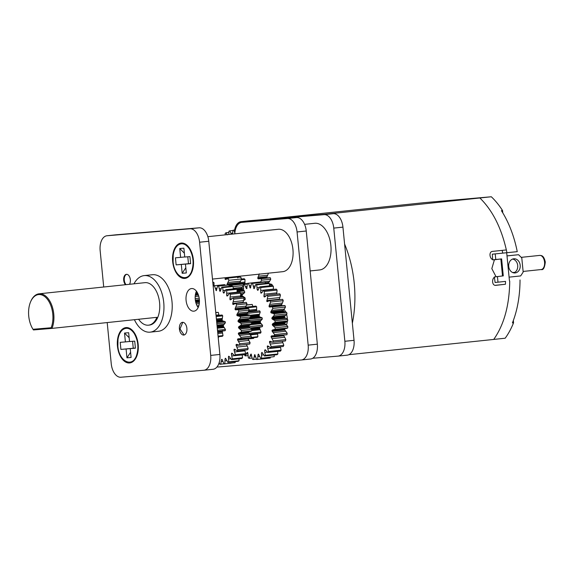 <?xml version="1.0" encoding="UTF-8"?>
<svg xmlns="http://www.w3.org/2000/svg" width="574" height="574" viewBox="0 0 574 574"><rect width="100%" height="100%" fill="white"/><g stroke="black" fill="none" stroke-linecap="round" stroke-linejoin="round"><path stroke-width="0.86" d="M338.165 356.11L347.134 355.163A14.214 8.316 -96 0 0 347.234 355.155A14.214 8.316 -96 0 0 354.036 340.317L342.936 227.139A14.214 8.316 -96 0 0 333.264 213.686L250.386 220.667A14.214 8.316 -96 0 0 250.286 220.674A14.214 8.316 -96 0 0 250.185 220.689M184.383 253.199L179.748 248.535L183.888 248.183L184.756 257.03L189.937 256.592L190.633 263.667L185.452 264.097L186.32 272.944L182.173 273.289L185.811 267.757M179.748 248.535L180.616 257.374L175.436 257.812L176.125 264.887L190.618 263.516M184.749 256.944L180.616 257.374M188.416 263.789L181.305 264.449L182.173 273.289M190.618 263.559L185.452 264.097M181.305 264.449L176.125 264.887M187.791 256.772L188.473 263.696M173.09 261.579C174.087 276.89 187.598 283.678 191.738 270.971C194.12 263.287 193.345 255.939 189.413 248.922C185.667 243.584 181.757 242.407 177.689 245.371C175.364 247.437 173.872 250.644 173.205 255.014L173.09 261.579M191.594 252.23A12.671 7.412 -96 0 0 190.841 251.039L189.413 248.922M191.738 270.971L192.685 268.596A12.671 7.412 -96 0 0 193.18 267.276M129.164 337.734L124.529 333.063L128.669 332.712L129.537 341.559L134.718 341.121L135.414 348.196L130.233 348.633L131.102 357.473L126.954 357.824L130.592 352.285M124.529 333.063L125.397 341.903L120.217 342.341L120.906 349.415L135.399 348.045M129.53 341.473L125.397 341.903M133.197 348.318L126.086 348.978L126.954 357.824M135.399 348.088L130.233 348.633M126.086 348.978L120.906 349.415M132.58 341.3L133.254 348.224M117.871 346.108C118.868 361.419 132.379 368.207 136.519 355.5C138.901 347.815 138.126 340.468 134.194 333.451C130.449 328.12 126.538 326.936 122.47 329.906C120.145 331.966 118.653 335.18 117.986 339.543L117.871 346.108M136.375 336.766A12.671 7.412 -96 0 0 135.622 335.575L134.194 333.451M136.519 355.5L137.466 353.125A12.671 7.412 -96 0 0 137.961 351.805M138.614 319.259A21.324 12.477 -96 0 0 148.479 325.178A21.324 12.477 -96 0 0 156.903 317.336L51.983 328.385L33.45 329.942L32.991 329.282L51.151 327.754L51.983 328.385A21.324 12.477 84 0 0 51.825 305.397A21.324 12.477 84 0 0 39.247 293.795A21.324 12.477 84 0 0 39.097 293.809A21.324 12.477 84 0 0 30.831 301.264L30.609 301.788A20.614 12.061 -96 0 0 32.991 329.282M51.151 327.754A20.614 12.061 84 0 0 50.849 305.633A20.614 12.061 84 0 0 38.745 294.562A20.614 12.061 -96 0 0 30.609 301.788M39.097 293.809L144.935 282.666A21.324 12.477 84 0 1 159.572 302.57A21.324 12.477 84 0 1 149.398 325.078L148.479 325.178M193.395 259.864A17.772 10.397 84 0 1 191.773 272.198A17.772 10.397 84 0 1 177.093 274.085A17.772 10.397 84 0 1 174.446 248.922A17.772 10.397 84 0 1 189.198 247.71A17.772 10.397 84 0 1 193.395 259.864M138.176 344.4A17.772 10.397 84 0 1 136.555 356.727A17.772 10.397 84 0 1 121.875 358.614A17.772 10.397 84 0 1 119.227 333.451A17.772 10.397 84 0 1 133.979 332.246A17.772 10.397 84 0 1 138.176 344.4M179.425 328.995A6.4 3.745 84 0 1 182.482 322.315A6.4 3.745 84 0 1 186.873 328.285A6.4 3.745 84 0 1 183.823 335.044A6.4 3.745 84 0 1 179.425 328.995M125.512 284.711A5.69 3.329 84 0 1 123.711 280.256A5.69 3.329 84 0 1 126.431 274.322A5.69 3.329 84 0 1 129.975 277.859A5.69 3.329 84 0 1 129.487 284.295M186.091 300.424A11.372 6.651 84 0 1 191.529 288.55A11.372 6.651 84 0 1 199.336 299.169A11.372 6.651 84 0 1 193.912 311.173A11.372 6.651 84 0 1 186.091 300.424M133.993 283.814A28.435 16.632 84 0 1 144.189 275.599L152.447 274.731A28.435 16.632 84 0 1 171.999 301.608A28.435 16.632 84 0 1 158.402 331.277L150.144 332.152A28.435 16.632 84 0 1 134.416 319.704M103.715 287.007L100.149 250.601A14.214 8.316 84 0 1 106.943 235.763A14.214 8.316 84 0 1 107.051 235.756L189.922 228.775A14.214 8.316 84 0 1 199.601 242.228L210.701 355.406A14.214 8.316 84 0 1 203.899 370.244A14.214 8.316 84 0 1 203.799 370.252L120.92 377.233A14.214 8.316 84 0 1 111.248 363.78L107.202 322.566M116.02 234.809A14.214 8.316 84 0 1 116.12 234.795A14.214 8.316 84 0 1 116.221 234.788L199.099 227.813A14.214 8.316 84 0 1 208.771 241.259L219.871 354.445A14.214 8.316 84 0 1 213.069 369.276A14.214 8.316 84 0 1 212.968 369.29L204 370.23M185.101 277.665A17.062 9.98 -96 0 0 185.395 277.644A17.062 9.98 -96 0 0 191.888 271.933M189.363 247.946A17.062 9.98 -96 0 0 181.822 243.713A17.062 9.98 -96 0 0 181.535 243.749M129.882 362.194A17.062 9.98 -96 0 0 130.176 362.172A17.062 9.98 -96 0 0 136.669 356.461M134.144 332.475A17.062 9.98 -96 0 0 126.603 328.242A17.062 9.98 -96 0 0 126.316 328.278M196.444 291.226A11.372 6.651 -96 0 0 195.26 299.456A11.372 6.651 -96 0 0 198.159 307.535M126.086 284.647A5.69 3.329 84 0 1 124.285 280.198A5.69 3.329 84 0 1 126.718 274.315M184.111 334.994L179.999 328.931L182.776 322.308M219.498 363.328L218.938 363.385M231.049 363.199A20.7 12.111 84 0 1 231.049 363.22L219.792 364.268L219.246 362.424M221.449 359.783L221.779 359.245L222.26 359.69L221.449 359.783L220.725 364.303M235.232 361.606A20.7 12.111 84 0 1 235.139 362.617L223.925 363.952L222.26 359.69M235.139 362.617L223.925 363.952M225.926 358.85L225.037 358.944L224.821 363.708M225.037 358.944L225.446 358.284M225.295 358.305L225.804 358.607L225.345 358.291M238.963 358.829A20.7 12.111 84 0 1 239.021 360.781L238.181 361.297L227.864 362.381L225.804 358.607M239.021 360.781L228.703 361.864L227.864 362.381M229.428 356.906L228.402 357.014L228.703 361.864M228.402 357.014L228.904 356.26M228.588 356.289L229.105 356.447L228.631 356.26M242.142 354.947A20.7 12.111 84 0 1 242.565 357.753L241.812 358.528L231.487 359.611L229.105 356.447M242.565 357.753L232.24 358.836L231.487 359.611M232.692 353.921L231.437 354.058L232.24 358.836M231.437 354.058L232.004 353.225M231.537 353.275L232.054 353.268L231.573 353.232M244.675 350.09L244.919 350.865A20.7 12.111 84 0 1 245.65 353.634L245.005 354.646L234.687 355.729L232.054 353.268M245.65 353.634L235.333 354.725L234.687 355.729M235.735 349.982L234.041 350.162L235.333 354.725M234.041 350.162L234.056 349.344L234.694 349.279M246.476 344.414L247.186 346A20.7 12.111 84 0 1 248.183 348.569L247.674 349.774L237.349 350.865L234.551 349.186M248.183 348.569L237.866 349.652L237.349 350.865M239.222 345.139L236.136 345.462L237.866 349.652M236.136 345.462L236.065 344.637L237.091 344.529M247.975 339.019L237.658 340.102L237.493 339.299L247.817 338.208A0.832 0.488 -96 0 0 247.975 339.019L248.843 340.432A20.7 12.111 84 0 1 250.085 342.707L249.719 344.077L239.401 345.161L236.524 344.328M250.085 342.707L239.767 343.79L239.401 345.161M237.658 340.102L239.767 343.79M248.865 333.171L238.54 334.255L238.303 333.494L248.621 332.411A0.832 0.488 -96 0 0 248.865 333.171L249.855 334.326A20.7 12.111 84 0 1 251.29 336.242L251.082 337.727L237.909 338.847M251.082 337.727A20.7 12.111 84 0 1 250.558 337.799L240.241 338.89L240.764 338.811L240.972 337.325L251.29 336.242M238.54 334.255L240.972 337.325M238.303 333.494L238.655 332.913L248.972 331.829A0.832 0.488 -96 0 0 248.621 332.411M249.094 327.029L238.777 328.113L238.461 327.424L248.786 326.341A0.832 0.488 -96 0 0 249.094 327.029L250.171 327.89A20.7 12.111 84 0 1 251.756 329.376L251.721 330.933A20.7 12.111 84 0 1 250.077 331.557L248.972 331.829M251.721 330.933L241.403 332.023L238.655 332.913M251.756 329.376L241.439 330.466L241.403 332.023M238.777 328.113L241.439 330.466M238.461 327.424L238.741 326.735L249.059 325.652A0.832 0.488 -96 0 0 248.786 326.341M248.664 320.787L238.346 321.871L237.973 321.275L248.291 320.184A0.832 0.488 -96 0 0 248.664 320.787L249.798 321.325A20.7 12.111 84 0 1 251.484 322.337L251.606 323.915A20.7 12.111 84 0 1 250.092 325.035L249.059 325.652M251.606 323.915L241.288 324.999L238.741 326.735M251.484 322.337L241.159 323.427L241.288 324.999M238.346 321.871L241.159 323.427M237.973 321.275L238.16 320.5L248.477 319.409A0.832 0.488 -96 0 0 248.291 320.184M247.164 314.15A0.832 0.488 -96 0 0 247.588 314.645L248.729 314.846A20.7 12.111 84 0 1 250.465 315.348L250.752 316.898A20.7 12.111 84 0 1 249.41 318.484L248.477 319.409M250.752 316.898L240.434 317.982L238.16 320.5M250.465 315.348L240.14 316.439L240.434 317.982M247.588 314.645L237.263 315.729L240.14 316.439M237.263 315.729L236.84 315.241L247.157 314.157A0.832 0.488 -96 0 1 247.258 313.318L236.94 314.401L236.84 315.241M247.014 308.654A20.7 12.111 84 0 1 247.193 308.633A20.7 12.111 84 0 1 248.736 308.64L249.181 310.103A20.7 12.111 84 0 1 248.061 312.098L247.258 313.318M249.181 310.103L238.856 311.187L236.94 314.401M248.736 308.64L238.411 309.723L238.856 311.187M245.428 308.439L235.11 309.522L235.57 309.888L247.193 308.633M236.696 309.738L238.411 309.723M235.11 309.522L235.118 308.654L245.435 307.564A0.832 0.488 -96 0 0 245.758 308.783M233.309 304.529L232.829 304.306L236.036 303.502L246.354 302.419L246.942 303.754A20.7 12.111 84 0 1 246.074 306.1L245.435 307.564M246.942 303.754L236.617 304.837L235.118 308.654M236.036 303.502L236.617 304.837M230.569 299.829L233.08 297.971L243.398 296.887L244.108 298.049L233.783 299.14L232.743 303.424L232.829 304.306L234.099 304.17M232.743 303.424L243.06 302.34A0.832 0.488 -96 0 0 243.032 302.763L243.046 302.763M244.108 298.049A20.7 12.111 84 0 1 243.527 300.676L243.06 302.34M233.08 297.971L233.783 299.14M227.426 295.94L229.643 293.307L239.968 292.223L240.771 293.185L230.447 294.268L229.901 298.889L230.081 299.75L230.748 299.678M229.901 298.889L231.975 298.674M240.771 293.185A20.7 12.111 84 0 1 240.484 295.99L240.312 297.21M229.643 293.307L230.447 294.268M223.982 292.977L225.84 289.669L236.158 288.579L237.033 289.296L226.716 290.387L226.68 295.194L226.945 296.005L227.404 295.954M226.68 295.194L228.108 295.05M237.033 289.296A20.7 12.111 84 0 1 237.062 292.209L237.055 292.532M225.84 289.669L226.716 290.387M220.351 291.054L221.786 287.158L232.104 286.074L233.03 286.526L222.705 287.617L223.186 292.46L223.838 293.156M223.186 292.46L224.305 292.345M233.03 286.526A20.7 12.111 84 0 1 233.317 288.88M221.786 287.158L222.705 287.617M223.781 284.747L214.382 285.73L216.283 290.688L217.618 285.866L228.868 284.962L218.551 286.046L220.079 291.384M219.533 290.767L220.473 290.666M228.868 284.962A20.7 12.111 84 0 1 229.22 286.376M217.618 285.866L218.551 286.046M215.831 290.179L216.671 290.092M224.699 284.639A20.7 12.111 84 0 1 224.879 285.099M213.463 285.83L214.382 285.73L213.463 285.83L213.27 287.151M207.867 236.682L278.268 229.27A21.324 12.477 84 0 1 292.905 249.173A21.324 12.477 84 0 1 282.731 271.681L212.48 279.079M246.755 288.665L247.437 283.362L260.962 281.891A20.097 11.76 84 0 1 261.105 282.236M248.348 283.219L250.314 288.119L251.584 283.24L265.131 282.064A20.097 11.76 84 0 1 265.482 283.391M254.368 288.349L255.767 284.417L268.381 283.09L269.299 283.52A20.097 11.76 84 0 1 269.608 285.823M257.999 290.193L259.835 286.849L272.449 285.522L273.332 286.225A20.097 11.76 84 0 1 273.375 289.124L273.36 289.44M261.443 293.106L263.66 290.458L276.273 289.131L277.077 290.085A20.097 11.76 84 0 1 276.804 292.884L276.625 294.118M264.585 296.973L267.104 295.122L279.717 293.795L280.421 294.964A20.097 11.76 84 0 1 279.839 297.569L279.373 299.248A0.832 0.488 -96 0 0 279.337 299.7M267.319 301.673L266.838 301.45L270.053 300.683L282.666 299.355L283.24 300.69A20.097 11.76 84 0 1 282.372 303.015L281.719 304.485A0.832 0.488 -96 0 0 282.107 305.72M281.705 305.354L269.091 306.681L269.55 307.047L283.298 305.59A20.097 11.76 84 0 1 283.341 305.59A20.097 11.76 84 0 1 285.013 305.612L285.45 307.083A20.097 11.76 84 0 1 284.317 309.042L283.499 310.254A0.832 0.488 -96 0 0 283.807 311.582L284.969 311.811A20.097 11.76 84 0 1 286.684 312.371L286.964 313.913A20.097 11.76 84 0 1 285.608 315.449L284.654 316.353A0.832 0.488 -96 0 0 284.826 317.731L285.96 318.312A20.097 11.76 84 0 1 287.624 319.381L287.732 320.959A20.097 11.76 84 0 1 286.211 322.007L285.149 322.581A0.832 0.488 -96 0 0 284.862 323.255M285.163 323.958L272.557 325.286L272.255 324.583L284.869 323.255A0.832 0.488 -96 0 0 285.163 323.958L286.247 324.87A20.097 11.76 84 0 1 287.804 326.419L287.732 327.969A20.097 11.76 84 0 1 286.089 328.507L284.962 328.723A0.832 0.488 -96 0 0 284.826 330.05L285.809 331.27A20.097 11.76 84 0 1 287.201 333.243L286.964 334.707A20.097 11.76 84 0 1 286.828 334.721A20.097 11.76 84 0 1 286.684 334.735M283.671 335.058A0.832 0.488 -96 0 0 283.821 335.804L284.668 337.282A20.097 11.76 84 0 1 285.852 339.614L285.457 340.949L272.844 342.276L269.974 341.25M282.279 341.286L282.867 342.707A20.097 11.76 84 0 1 283.8 345.318L283.255 346.481L270.641 347.808L267.871 345.928M280.299 346.789L280.456 347.363A20.097 11.76 84 0 1 281.109 350.162L280.435 351.109L267.821 352.436L265.245 349.767M277.579 351.41A20.097 11.76 84 0 1 277.873 353.979L277.091 354.682L264.478 356.009L262.189 352.637M274.221 354.983A20.097 11.76 84 0 1 274.207 356.648L260.732 358.398L258.393 354.079M270.325 357.387A20.097 11.76 84 0 1 270.232 358.061L256.707 359.532L254.741 354.632L253.471 359.511L252.538 359.36L251.039 354.043M248.061 355.6L245.22 355.902L244.316 354.718M247.659 352.493L247.057 352.558L245.22 355.902M247.509 352.336L247.057 352.558L247.509 352.336L247.846 353.06L248.37 357.903L249.288 358.334L252.187 358.033M251.39 354.33L250.695 354.402L249.288 358.334M250.695 354.402L251.096 354.036L250.695 354.402M256.564 359.188L253.471 359.511M255.165 355.041L254.39 355.119M270.232 358.061L256.707 359.532M258.874 354.603L258.02 354.696L257.618 359.389M258.02 354.696L258.357 354.079M274.207 356.648L260.732 358.398M262.433 353.032L261.464 353.132L261.593 357.975M261.464 353.132L261.938 352.407M277.873 353.979L265.26 355.313L264.478 356.009M265.776 350.362L264.607 350.484L265.26 355.313M264.607 350.484L265.152 349.681M281.109 350.162L268.496 351.489L267.821 352.436M268.876 346.689L267.333 346.854L268.496 351.489M267.333 346.854L267.369 346.05L267.95 345.986M283.8 345.318L271.186 346.646L270.641 347.808M272.054 342.082L269.558 342.348L271.186 346.646M269.558 342.348L269.507 341.53L270.397 341.437M285.852 339.614L273.238 340.942L272.844 342.276M283.821 335.804L271.208 337.132L273.238 340.942M271.208 337.132L271.064 336.328L273.317 336.084M286.964 334.707L271.488 335.898M287.201 333.243L274.587 334.57L274.214 336.048L286.828 334.721M284.826 330.05L272.212 331.377L274.587 334.57M272.212 331.377L271.99 330.61L284.604 329.282M271.99 330.61L272.349 330.05L284.962 328.723M287.732 327.969L275.118 329.297L272.349 330.05M287.804 326.419L275.19 327.747L275.118 329.297M272.557 325.286L275.19 327.747M272.255 324.583L272.535 323.908L285.149 322.581M287.732 320.959L275.118 322.287L272.535 323.908M287.624 319.381L275.011 320.708L275.118 322.287M284.826 317.731L272.212 319.058L275.011 320.708M272.212 319.058L271.846 318.448L284.46 317.121M271.846 318.448L272.04 317.68L284.654 316.353M286.964 313.913L274.35 315.241L272.04 317.68M286.684 312.371L274.071 313.698L274.35 315.241M283.807 311.582L271.193 312.909L274.071 313.698M271.193 312.909L270.777 312.414L283.391 311.086M270.777 312.414L270.885 311.582L283.499 310.254M285.45 307.083L272.837 308.41L270.885 311.582M285.013 305.612L272.399 306.939L272.837 308.41M272.399 306.939L283.341 305.59M269.091 306.681L269.106 305.813L281.719 304.485M283.24 300.69L270.627 302.024L269.106 305.813M270.053 300.683L270.627 302.024M280.421 294.964L267.807 296.292L266.802 301.372L268.13 301.314M266.759 300.575L279.373 299.248M267.104 295.122L267.807 296.292M277.077 290.085L264.463 291.413L263.925 296.041L264.105 296.894L264.765 296.83M263.925 296.041L265.992 295.825M263.66 290.458L264.463 291.413M273.332 286.225L260.718 287.552L260.704 292.374L260.919 293.127L261.421 293.127M260.704 292.374L262.11 292.223M259.835 286.849L260.718 287.552M269.299 283.52L256.686 284.848L257.209 289.691L257.841 290.387M257.209 289.691L258.307 289.576M255.767 284.417L256.686 284.848M265.131 282.064L252.517 283.391L254.074 288.7M253.55 288.091L254.476 287.997M251.584 283.24L252.517 283.391M249.855 287.624L250.687 287.538M246.698 288.672L246.253 288.306L247.014 288.227M247.344 284.037L244.323 284.352L246.253 288.306M243.448 285.429L243.462 284.776L244.323 284.352M243.333 290.344L242.867 290.114L243.383 290.315L243.591 289.619L243.441 285.601M241.618 288.148L242.867 290.114L243.541 290.042M243.448 286.44L242.881 286.505M268.424 273.188A20.7 12.111 84 0 1 267.649 275.233L267.01 276.697A0.832 0.488 -96 0 0 267.333 277.916M268.589 277.787A20.7 12.111 84 0 1 268.768 277.766A20.7 12.111 84 0 1 270.311 277.773L270.756 279.237A20.7 12.111 84 0 1 269.637 281.231L268.84 282.451A0.832 0.488 -96 0 0 268.725 283.24M269.349 283.814L270.304 283.979A20.7 12.111 84 0 1 272.04 284.482L272.327 286.031M272.04 284.482L269.486 284.754M265.339 282.817L268.84 282.451M270.756 279.237L261.586 280.205L260.46 282.2L269.637 281.231M270.311 277.773L261.141 278.734L261.586 280.205M267.003 277.572L257.834 278.534L258.293 278.899L268.768 277.766M259.419 278.756L261.141 278.734M257.834 278.534L257.841 277.665L267.01 276.697M259.34 273.855L257.841 277.665M232.492 234.092L233.015 230.239L233.941 230.21L234.859 233.18M228.868 234.472L228.954 231.164L229.844 230.841L231.315 234.214M225.238 234.852L225.159 233.36L225.969 232.764L227.304 234.866M228.883 232.456L225.969 232.764M232.958 230.518L229.844 230.841M235.34 229.995L233.015 230.239M235.318 230.059L233.941 230.21M310.161 270.942L319.653 269.945A23.455 13.719 -96 0 0 330.839 245.177A23.455 13.719 -96 0 0 314.739 223.286L304.586 224.355M301.465 359.97L310.441 359.03A14.214 8.316 -96 0 0 310.541 359.015A14.214 8.316 -96 0 0 317.343 344.178L306.243 230.999A14.214 8.316 -96 0 0 296.564 217.553L250.982 221.385A14.214 8.316 -96 0 0 250.881 221.399A14.214 8.316 -96 0 0 250.781 221.406M234.816 233.848A14.214 8.316 84 0 1 241.711 222.36A14.214 8.316 84 0 1 241.812 222.353L287.395 218.515A14.214 8.316 84 0 1 297.067 231.968L308.166 345.146A14.214 8.316 84 0 1 301.364 359.984A14.214 8.316 84 0 1 301.264 359.991L218.385 366.973A14.214 8.316 84 0 1 217.044 366.901M284.058 309.422A11.372 6.651 84 0 1 285.68 311.991M286.584 314.394A11.372 6.651 84 0 1 287.337 319.166M287.273 321.325A11.372 6.651 84 0 1 286.483 325.078M240.757 277.586L240.571 277.077L237.65 277.235M239.896 283.592L244.911 283.061L244.976 279.409L244.194 278.742L241.503 279.021M244.911 283.061L245.112 283.879M237.636 277.386L240.571 277.077M241.188 279.811L244.976 279.409M242.996 284.015L247.408 283.556M212.775 282.049L214.009 282.673L212.846 282.795M224.319 284.675L213.994 285.766L214.009 282.673M237.916 276.403L237.693 277.063A0.832 0.488 -96 0 0 237.722 277.902M241.001 277.565L240.678 277.594A20.097 11.76 84 0 1 241.001 277.565L241.525 278.964A20.097 11.76 84 0 1 240.549 281.152L239.832 282.53A0.832 0.488 -96 0 0 240.226 283.807L241.374 283.814A20.097 11.76 84 0 1 243.096 284.044L243.476 285.543A20.097 11.76 84 0 1 242.257 287.352L241.381 288.449A0.832 0.488 -96 0 0 241.64 289.798L242.788 290.164A20.097 11.76 84 0 1 244.495 290.925L244.711 292.489A20.097 11.76 84 0 1 243.283 293.845L242.285 294.627A0.832 0.488 -96 0 0 242.4 296.005L243.512 296.715A20.097 11.76 84 0 1 245.148 297.978L245.184 299.542A20.097 11.76 84 0 1 243.606 300.403L243.598 300.403M245.184 299.542L243.771 299.693M245.148 297.978L244.101 298.085M242.4 296.005L240.456 296.206M240.556 295.517L242.056 295.359M240.635 294.799L242.285 294.627M244.711 292.489L240.556 292.927M244.495 290.925L237.076 291.707M241.64 289.798L237.076 290.279M237.055 289.698L241.238 289.26M236.624 288.952L241.381 288.449M243.476 285.543L233.044 286.641M243.096 284.044L230.483 285.371L230.863 286.878M241.374 283.814L228.761 285.142L230.483 285.371M240.226 283.807L228.883 284.998M227.613 285.135L227.168 284.711L239.781 283.384M227.168 284.711L227.218 283.857L239.832 282.53M241.525 278.964L228.911 280.291L227.218 283.857M225.596 279.552L225.123 279.273L228.387 278.892L228.911 280.291M225.302 277.73L225.123 279.273L227.326 279.036M225.08 278.39L237.693 277.063M252.955 306.925L252.251 304.442L246.562 304.887M248.571 311.273L256.585 310.426L256.65 306.774L255.875 306.107L245.6 307.183M256.585 310.426L256.793 311.244M250.58 315.965L259.226 315.054L260.237 311.998L259.67 310.857L248.076 312.077M259.226 315.054L259.211 315.901L250.73 316.791M250.278 317.522L259.419 316.561L259.211 315.901M259.419 316.561L259.864 317.056L249.762 318.118M250.91 321.949L260.546 320.938L262.289 319.079L262.053 317.695L259.864 317.056M260.546 320.938L260.309 321.641L251.498 322.566M251.563 323.284L260.338 322.358L260.309 321.641M260.338 322.358L260.632 323.105L251.426 324.073M260.897 326.943L262.418 326.613L262.548 325.257L260.632 323.105M260.273 326.907L259.864 327.331L250.659 328.299M251.247 328.852L259.706 327.962L259.864 327.331M259.706 327.962L259.792 328.816L251.756 329.655M249.783 334.247L260.582 333.114L261.055 332.052L259.792 328.816M247.81 338.265L257.152 337.282L257.877 336.73L257.575 333.429M247.946 338.976L253.643 338.373L253.859 337.634M246.497 305.052L252.251 304.442M245.356 307.965L256.65 306.774M247.229 313.368L260.237 311.998M257.877 336.73L251.125 337.447M248.807 319.087L262.053 317.695M248.42 320.536L262.289 319.079M261.055 332.052L248.994 333.322M248.872 326.692L262.548 325.257M250.185 327.898L262.418 326.613M219.132 316.016L218.321 312.378L215.752 312.45M216.491 319.948L222.16 319.352L222.726 315.851L222.102 315.011L216.068 315.643M222.16 319.352L222.224 320.184L216.57 320.773M216.62 321.318L222.439 320.701L222.224 320.184M222.439 320.701L222.891 321.103L216.671 321.763M217.037 325.537L223.652 324.841L225.381 322.818L225.123 321.569L222.891 321.103M223.652 324.841L223.415 325.515L217.101 326.183M217.159 326.778L223.422 326.118L223.415 325.515M223.422 326.118L223.681 326.871L217.237 327.553M224.269 330.767L225.259 330.617L225.474 329.44L223.681 326.871M217.632 331.607L222.382 331.112L222.583 330.653M222.382 331.112L222.339 331.923L217.711 332.411M218.134 336.723L222.411 336.271L223.013 335.618L222.339 331.923M218.235 337.785L219.146 336.321M215.774 312.643L218.321 312.378M223.013 335.618L218.077 336.134M216.154 316.547L222.726 315.851M225.259 330.617L217.618 331.42M225.474 329.44L217.503 330.28M216.735 322.452L225.123 321.569M216.857 323.714L225.381 322.818M195.877 292.697L197.312 292.546M197.786 293.465L195.598 293.694M198.116 294.211L195.433 294.491M195.196 296.514L198.769 296.141M195.196 298.595L199.207 298.179M195.469 300.948L199.429 300.525M199.436 301.35L195.626 301.752M199.408 302.29L195.856 302.67M197.133 305.92L198.834 305.741M132.494 331.234A14.214 8.316 84 0 1 133.749 331.959M136.39 357.05A14.214 8.316 84 0 1 135.313 358.018M187.712 246.705A14.214 8.316 84 0 1 188.968 247.43M191.608 272.521A14.214 8.316 84 0 1 190.532 273.489M144.189 275.599A28.435 16.632 84 0 1 163.705 302.132A28.435 16.632 84 0 1 150.144 332.152M312.722 358.255L337.957 356.131A14.214 8.316 -96 0 0 338.064 356.117A14.214 8.316 -96 0 0 344.859 341.286L333.759 228.1A14.214 8.316 -96 0 0 324.088 214.654L241.209 221.629A14.214 8.316 -96 0 0 241.109 221.643A14.214 8.316 -96 0 0 234.565 230.074M509.088 277.149L520.654 275.929L523.172 272.09L521.788 257.941L518.573 254.705L507 255.875M512.632 259.053A7.11 5.762 -94.8 0 1 517.705 265.468A7.11 5.762 -94.8 0 1 513.795 272.88M520.188 265.26A7.11 5.762 -94.8 0 1 515.05 272.944A7.11 5.762 -94.8 0 1 508.708 266.343A7.11 5.762 -94.8 0 1 513.859 258.781A7.11 5.762 -94.8 0 1 520.188 265.26M518.573 254.705L507.007 255.925M495.233 285.321L505.443 284.245A78.186 45.741 -96 0 0 505.507 281.389L495.089 282.487L494.35 276.855M495.089 282.487L505.507 281.389M505.443 284.245L495.864 285.343M509.712 281.03L509.676 283.893C508.98 306.832 503.656 325.343 493.719 339.435L348.877 354.689M520.022 279.947A85.282 49.888 84 0 1 512.417 322.911L513.558 322.796L513.335 320.507M502.781 212.875L502.551 210.543L501.411 210.665A85.282 49.888 84 0 1 517.253 251.656L492.313 254.189L492.686 259.878M497.981 282.021L497.45 276.611M495.764 259.455L495.219 253.88M509.447 280.837L506.691 252.761M502.731 253.091A78.186 45.741 -96 0 0 502.135 250.379M493.346 259.771L501.619 258.896L494.178 259.807C489.837 260.488 488.187 251.599 492.592 251.383L506.354 249.934L506.935 252.739M501.619 258.896L503.283 275.872L495.843 276.783C491.473 277.02 491.552 286.039 495.922 285.335L495.807 285.35M513.558 322.796A85.282 49.888 84 0 1 505.185 338.215L493.726 339.421M425.219 202.572L491.315 196.767A85.282 49.888 84 0 1 502.551 210.543M491.315 196.767L325.042 214.26A85.296 49.895 84 0 1 325.164 214.367M494.415 259.785L491.825 268.639L496.079 276.761M424.875 202.593L270.067 218.888L325.042 214.26M116.221 234.788L107.051 235.756M199.099 227.813L189.922 228.775M208.771 241.259L199.601 242.228M219.871 354.445L210.701 355.406M222.884 361.433L221.205 361.606M226.845 360.659L225.001 360.852M230.726 358.714L228.567 358.944M234.579 355.65L231.803 355.945M244.919 350.865L234.601 351.948M247.186 346L236.861 347.091M248.843 340.432L238.526 341.516M249.855 334.326L239.53 335.417M250.077 331.557L239.76 332.64M250.171 327.89L239.853 328.981M250.092 325.035L239.774 326.125M249.798 321.325L239.473 322.416M249.41 318.484L239.093 319.567M248.729 314.846L238.411 315.93M248.061 312.098L237.736 313.189M246.074 306.1L235.756 307.19M243.527 300.676L233.202 301.759M240.484 295.99L230.167 297.081M237.062 292.209L226.744 293.292M225.431 290.279L223.042 290.53M221.155 288.665L219.189 288.873M217.037 288.191L215.293 288.378M247.911 353.799L246.361 353.957M251.735 355.866L250.171 356.031M255.703 356.748L254.067 356.92M259.692 356.411L257.905 356.598M263.617 354.861L261.565 355.076M267.477 352.142L264.915 352.414M280.456 347.363L267.843 348.691M282.867 342.707L270.254 344.034M284.668 337.282L272.054 338.61M285.809 331.27L273.195 332.597M286.089 328.507L273.475 329.835M286.247 324.87L273.633 326.197M286.211 322.007L273.597 323.341M285.96 318.312L273.346 319.639M285.608 315.449L272.994 316.776M284.969 311.811L272.356 313.139M284.317 309.042L271.703 310.376M282.372 303.015L269.758 304.342M279.839 297.569L267.226 298.896M276.804 292.884L264.191 294.211M273.375 289.124L260.761 290.451M259.419 287.495L257.044 287.746M255.136 285.981L253.184 286.182M251.025 285.644L249.295 285.823M247.129 286.505L245.521 286.67M243.534 288.535L241.977 288.7M270.304 283.979L269.393 284.073M267.649 275.233L258.479 276.202M232.592 233.109L230.942 233.281M241.812 222.353L250.982 221.385M287.395 218.515L296.564 217.553M297.067 231.968L306.243 230.999M308.166 345.146L317.343 344.178M239.803 282.587L244.998 282.035M213.105 285.393L214.037 285.3M243.512 296.715L240.334 297.052M243.283 293.845L240.707 294.11M242.788 290.164L237.084 290.767M242.257 287.352L233.259 288.299M240.549 281.152L227.935 282.48M249.13 310.197L256.678 309.4M250.185 315.241L259.577 314.251M249.633 318.261L260.496 317.113M257.69 334.097L250.3 334.872M250.393 321.634L261.084 320.514M250.558 324.741L261.213 323.621M260.216 329.677L251.735 330.574M216.025 315.183L218.988 314.875M222.647 333.006L217.819 333.516M216.398 318.993L222.432 318.355M224.283 327.517L217.302 328.256M216.671 321.799L223.573 321.067M224.24 324.382L217.001 325.142M195.325 295.223L198.374 294.9M195.332 300.08L199.379 299.65M196.265 303.947L199.271 303.632M241.209 221.629L250.386 220.667M324.088 214.654L333.264 213.686M333.759 228.1L342.936 227.139M344.859 341.286L354.036 340.317M544.568 262.124A7.11 4.162 -96 0 0 539.682 255.408C541.296 255.581 543.729 255.035 545.3 262.038C544.64 267.771 543.262 270.268 541.167 269.543A7.11 4.162 -96 0 0 544.568 262.124M500.844 259.017L502.508 276.001M479.85 197.965C492.363 210.163 501.195 227.483 506.347 249.934M344.587 244A85.296 49.895 84 0 1 352.357 323.219M106.943 235.763L116.12 234.795M203.899 370.244L213.069 369.276M250.881 221.399L241.711 222.36M310.541 359.015L301.364 359.984M250.415 328.084L261.371 326.929M217.625 331.507L224.685 330.76M132.386 330.495L131.805 330.552M135.364 358.772L134.782 358.829M187.605 245.959L187.024 246.024M190.582 274.236L190.001 274.3M250.286 220.674L241.109 221.643M347.234 355.155L338.064 356.117M539.682 255.408L521.199 257.353M541.167 269.543L523.115 271.445M514.907 272.306L512.69 272.542"/></g></svg>

